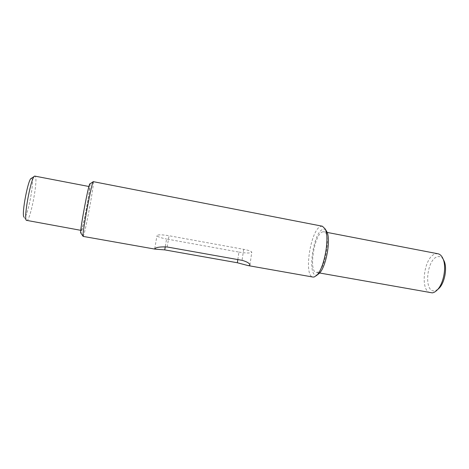 <?xml version="1.0" encoding="UTF-8"?>
<svg xmlns="http://www.w3.org/2000/svg" width="469" height="469" viewBox="0 0 469 469"><rect width="100%" height="100%" fill="white"/><g stroke="black" fill="none" stroke-linecap="round" stroke-linejoin="round"><path stroke-width="0.35" stroke-dasharray="2.35 1.76" d="M31.364 178.331L32.021 178.894C34.313 183.66 26.862 220.067 24.13 217.276L24.054 217.206M26.68 220.653C29.899 222.054 37.883 182.101 35.492 176.76L34.958 176.092M89.978 183.86L90.095 184.528C90.365 190.062 82.057 233.703 80.826 233.157M83.113 236.399L83.136 236.399C84.402 236.798 93.536 188.673 93.401 182.429L93.278 181.655M317.894 274.441L316.933 274.863C307.013 278.246 312.747 233.187 322.543 229.493C323.886 228.872 325.064 229.189 326.066 230.443M322.385 226.222L320.444 226.539C310.425 230.437 303.519 276.264 312.946 277.056M437.788 289.432L434.728 290.809C423.419 292.914 426.614 258.56 437.765 256.684C439.975 256.209 441.839 257.147 443.352 259.492M437.964 253.776L435.754 253.846C424.04 255.869 419.327 291.566 430.712 292.838M81.213 230.121L81.319 230.42C82.333 231.41 89.843 192.026 89.579 187.178L89.456 186.598C88.559 184.886 80.527 227.236 81.213 230.121M322.232 231.985L323.745 231.756C331.583 231.868 325.328 271.188 317.249 272.313L316.2 272.378C308.561 271.791 314.142 234.875 322.232 231.985M237.818 259.58L238.926 252.082L166.583 239.008L165.276 246.741M238.926 252.082C245.158 253.108 249.344 253.278 251.478 252.58L251.783 252.134C251.296 251.214 248.593 250.276 243.675 249.326L169.051 235.749C162.333 234.647 158.317 234.547 157.015 235.444L156.968 235.684C157.654 236.792 160.861 237.9 166.583 239.008M243.675 249.326L242.068 260.336M167.157 246.981L169.051 235.749M34.343 176.379L34.77 176.098M80.797 230.326L81.319 230.42M327.122 232.407L323.745 231.756M319.588 272.987L316.2 272.378M88.934 186.498L89.456 186.598M249.93 265.008L251.783 252.134M154.711 248.775L156.968 235.684M24.13 217.276L26.51 220.582"/><path stroke-width="0.7" d="M24.054 217.206L23.925 217.024C21.363 214.128 28.328 177.95 31.364 178.331L34.343 176.379M88.934 186.498L34.77 176.098C31.435 175.541 23.432 217.141 26.282 220.307L80.797 230.326M83.025 236.235L80.686 232.847C79.882 229.687 89.069 181.327 89.978 183.86L93.132 181.779M248.031 265.577L312.946 277.056L314.171 276.991L316.516 275.52C324.12 269.265 330.018 237.507 325.164 228.942L322.385 226.222L93.278 181.655C92.311 179.445 82.216 232.817 83.001 236.071L83.113 236.399L155.145 249.145L154.717 248.769C156.124 247.269 160.275 246.671 167.157 246.981L242.068 260.336C246.97 261.702 249.59 263.261 249.93 265.008L249.614 265.56L248.031 265.577L237.355 262.757L164.742 249.889L155.145 249.145M326.066 230.443L326.829 231.715C331.214 239.483 325.949 267.852 319.061 273.527L317.894 274.441M443.352 259.492L444.231 261.262C447.32 268.338 444.671 282.608 439.248 288.101L437.788 289.432M319.588 272.987L432.254 292.867C433.983 292.633 435.695 291.607 437.401 289.789C443.598 283.522 446.652 267.096 443.117 259.023C441.857 255.974 440.139 254.227 437.964 253.776L327.122 232.407M237.355 262.757L237.818 259.58M165.276 246.741L164.742 249.889M326.829 231.715L325.164 228.942M319.061 273.527L316.516 275.52M444.231 261.262L443.117 259.023M439.248 288.101L437.401 289.789"/></g></svg>
